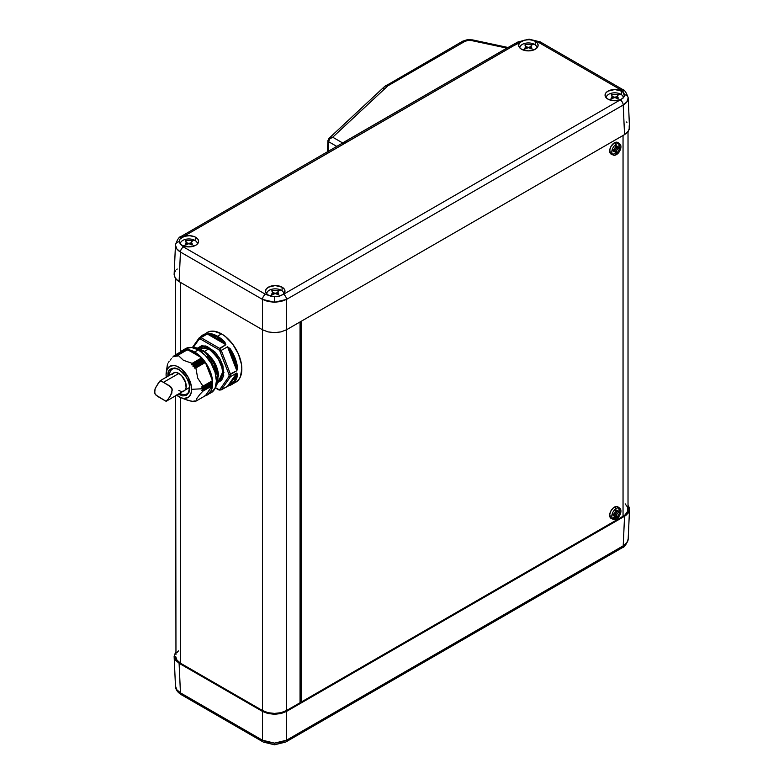 <?xml version="1.0" encoding="UTF-8"?>
<svg xmlns="http://www.w3.org/2000/svg" width="784" height="784" viewBox="0 0 784 784"><rect width="100%" height="100%" fill="white"/><g stroke="black" fill="none" stroke-linecap="round" stroke-linejoin="round"><path stroke-width="1.18" d="M608.747 94.256A8.536 4.929 180 0 1 620.82 94.256A8.536 4.929 180 0 1 623.309 97.441A8.536 4.929 180 0 1 623.319 97.863A8.536 4.929 0 0 0 620.82 94.256A8.536 4.929 0 0 0 608.747 94.256A8.536 4.929 0 0 0 606.248 97.833A8.536 4.929 180 0 1 606.267 97.441A8.536 4.929 180 0 1 608.747 94.256M618.017 94.619A18.218 10.515 -60 0 1 620.82 94.256A18.218 10.515 120 0 0 618.017 94.619A17.64 10.182 60 0 1 618.39 94.844L617.204 96.138L618.39 98.137A17.64 10.182 120 0 0 617.635 98.568L614.783 97.539L611.932 98.568A17.64 10.182 -120 0 0 611.559 98.343A17.64 10.182 -120 0 0 611.177 98.137L612.363 96.138L611.177 94.844A17.64 10.182 -60 0 1 611.932 94.403L617.635 94.403A17.64 10.182 60 0 1 618.017 94.619A17.64 10.182 -120 0 0 617.635 94.403L617.635 95.217L617.635 94.403L611.932 94.403L611.932 95.217L611.932 94.403A17.64 10.182 120 0 0 611.177 94.844L612.363 96.138L611.177 98.137A17.64 10.182 60 0 1 611.559 98.343A18.218 10.515 120 0 0 609.854 99.98A18.218 10.515 -60 0 1 611.559 98.343A17.64 10.182 60 0 1 611.932 98.568L614.783 97.539L617.635 98.568A17.64 10.182 -60 0 1 618.39 98.137L617.204 96.138L618.39 94.844A17.64 10.182 -120 0 0 618.017 94.619M522.36 44.384A8.536 4.929 180 0 1 534.443 44.384A8.536 4.929 180 0 1 536.922 47.559A8.536 4.929 180 0 1 536.942 47.961A8.536 4.929 0 0 0 534.443 44.384A8.536 4.929 0 0 0 522.36 44.384A8.536 4.929 0 0 0 519.861 47.961A8.536 4.929 180 0 1 519.88 47.559A8.536 4.929 180 0 1 522.36 44.384M531.63 44.747A18.218 10.515 -60 0 1 534.443 44.384A18.218 10.515 120 0 0 531.63 44.747A17.64 10.182 60 0 1 532.003 44.972L530.827 46.266L532.003 48.265A17.64 10.182 120 0 0 531.258 48.696L528.396 47.667L525.545 48.696A17.64 10.182 -120 0 0 525.172 48.471A17.64 10.182 -120 0 0 524.8 48.265L525.976 46.266L524.8 44.972A17.64 10.182 -60 0 1 525.545 44.531L531.258 44.531A17.64 10.182 60 0 1 531.63 44.747A17.64 10.182 -120 0 0 531.258 44.531L531.258 45.345L531.258 44.531L525.545 44.531L525.545 45.345L525.545 44.531A17.64 10.182 120 0 0 524.8 44.972L525.976 46.266L524.8 48.265A17.64 10.182 60 0 1 525.172 48.471A18.218 10.515 120 0 0 523.477 50.107A18.218 10.515 -60 0 1 525.172 48.471A17.64 10.182 60 0 1 525.545 48.696L528.396 47.667L531.258 48.696A17.64 10.182 -60 0 1 532.003 48.265L530.827 46.266L532.003 44.972A17.64 10.182 -120 0 0 531.63 44.747M175.42 270.931L174.45 272.773L174.45 276.595L176.988 280.133L179.105 281.623L262.493 329.77L262.493 299.41L180.447 252.036L176.763 248.832L175.469 245.069A4.253 3.469 0 0 1 179.173 241.756L179.977 239.051L184.387 236.307L189.483 235.69L194.403 236.67L195.755 237.317L195.667 240.913L195.755 237.317A9.731 5.615 180 0 1 198.597 241.394A9.731 5.615 180 0 1 192.511 246.499A9.731 5.615 180 0 1 181.996 245.265L180.32 243.971A8.536 4.929 180 0 1 180.349 243.589A8.536 4.929 180 0 1 182.839 240.404A8.536 4.929 180 0 1 194.912 240.404A8.536 4.929 180 0 1 197.392 243.589A8.536 4.929 180 0 1 197.411 243.981A8.536 4.929 0 0 0 194.912 240.404A8.536 4.929 0 0 0 182.839 240.404A8.536 4.929 0 0 0 180.34 243.981L183.446 246.931L265.492 294.294A4.253 2.45 120 0 0 262.493 299.41L274.508 302.242L274.508 296.793L265.492 294.294L270.617 296.097A9.731 5.615 180 0 1 268.383 295.137L266.266 293.314L265.531 291.168L266.266 289.012L268.383 287.199L275.253 285.552L282.132 287.199A9.731 5.615 180 0 1 284.984 291.266A9.731 5.615 180 0 1 282.946 294.608L276.899 296.744L272.499 296.558L268.383 295.137A9.731 5.615 180 0 1 265.531 291.266A9.731 5.615 180 0 1 271.45 285.993A9.731 5.615 180 0 1 282.132 287.199L284.122 288.855L284.964 290.815L283.514 294.294L620.213 99.911A4.253 2.45 60 0 1 623.211 105.027C626.455 103.067 628.111 100.734 628.19 98.049A4.253 3.469 180 0 0 624.485 94.737L623.682 97.441L620.752 99.578A9.731 5.615 180 0 1 607.904 99.107L605.797 97.285L605.062 95.138L605.797 92.992L607.904 91.169L614.783 89.523L621.663 91.169A9.731 5.615 180 0 1 623.329 92.463L624.348 94.139L624.378 96.128L623.133 98.049L620.752 99.578L614.176 100.744L607.904 99.107A9.731 5.615 180 0 1 605.062 95.246A9.731 5.615 180 0 1 610.981 89.974A9.731 5.615 180 0 1 621.663 91.169L623.329 92.463L622.075 90.875L620.213 89.503L538.167 42.13A4.253 2.45 -60 0 1 540.284 41.924A4.253 2.45 -60 0 1 541.166 43.777M192.1 240.766A18.218 10.515 -60 0 1 194.912 240.404A18.218 10.515 120 0 0 192.1 240.766A17.64 10.182 60 0 1 192.482 240.992L191.296 242.295L192.482 244.285A17.64 10.182 120 0 0 191.727 244.726L188.875 243.687L186.014 244.726A17.64 10.182 -120 0 0 185.641 244.5A17.64 10.182 -120 0 0 185.269 244.285L186.445 242.285L185.269 240.992A17.64 10.182 -60 0 1 186.014 240.561L191.727 240.561A17.64 10.182 60 0 1 192.1 240.766A17.64 10.182 -120 0 0 191.727 240.561L191.727 241.374L191.727 240.561L186.014 240.561L186.014 241.374L186.014 240.561A17.64 10.182 120 0 0 185.269 240.992L186.445 242.285L185.269 244.285A17.64 10.182 60 0 1 185.641 244.5A18.218 10.515 120 0 0 183.946 246.137A18.218 10.515 -60 0 1 185.641 244.5A17.64 10.182 60 0 1 186.014 244.726L188.875 243.687L191.727 244.726A17.64 10.182 -60 0 1 192.482 244.285L191.296 242.295L192.482 240.992A17.64 10.182 -120 0 0 192.1 240.766M269.216 290.286A8.536 4.929 180 0 1 281.299 290.286A8.536 4.929 180 0 1 283.779 293.461A8.536 4.929 180 0 1 283.798 293.853A8.536 4.929 0 0 0 281.299 290.286A8.536 4.929 0 0 0 269.216 290.286A8.536 4.929 0 0 0 266.717 293.853A8.536 4.929 180 0 1 266.736 293.461A8.536 4.929 180 0 1 269.216 290.286M278.487 290.639A18.218 10.515 -60 0 1 281.299 290.286A18.218 10.515 120 0 0 278.487 290.639A17.64 10.182 60 0 1 278.859 290.864L277.683 292.167L278.859 294.167A17.64 10.182 120 0 0 278.114 294.598L275.253 293.569L272.401 294.598A17.64 10.182 -120 0 0 272.028 294.372A17.64 10.182 -120 0 0 271.656 294.167L272.832 292.167L271.656 290.864A17.64 10.182 -60 0 1 272.401 290.433L278.114 290.433A17.64 10.182 60 0 1 278.487 290.639A17.64 10.182 -120 0 0 278.114 290.433L278.114 291.246L278.114 290.433L272.401 290.433L272.401 291.246L272.401 290.433A17.64 10.182 120 0 0 271.656 290.864L272.832 292.167L271.656 294.167A17.64 10.182 60 0 1 272.028 294.372A18.218 10.515 120 0 0 270.333 296.009A18.218 10.515 -60 0 1 272.028 294.372A17.64 10.182 60 0 1 272.401 294.598L275.253 293.569L278.114 294.598A17.64 10.182 -60 0 1 278.859 294.167L277.683 292.167L278.859 290.864A17.64 10.182 -120 0 0 278.487 290.639M180.447 238.169A4.253 2.45 60 0 1 181.32 236.317A4.253 2.45 60 0 1 183.446 236.523L345.636 142.884L343.51 142.678L345.636 142.884L512.677 46.266L524.467 40.16L529.151 39.7L533.042 40.327A9.731 5.615 180 0 1 535.276 41.297L535.198 44.884L535.276 41.297L537.393 43.12L538.128 45.266L537.393 47.412L535.276 49.235L528.396 50.882L521.527 49.235A9.731 5.615 180 0 1 518.675 45.374A9.731 5.615 180 0 1 520.713 41.826L523.398 40.474L529.151 39.2L535.276 41.297A9.731 5.615 180 0 1 538.128 45.374A9.731 5.615 180 0 1 532.042 50.48A9.731 5.615 180 0 1 521.527 49.235L519.537 47.579L518.694 45.619L519.106 43.61L520.713 41.826L513.736 45.678L183.446 236.523A4.253 2.45 -120 0 0 181.329 236.307M461.815 43.061A4.253 2.45 60 0 1 462.697 41.199L467.431 39.67A4.253 0.745 82.8 0 1 467.96 40.415L471.537 40.562A4.253 1.205 -77.9 0 1 472.429 39.876A4.253 1.205 102.1 0 0 471.537 40.562L467.96 40.415L464.824 41.415L388.296 85.593A4.253 2.45 -120 0 0 386.169 85.387A4.253 2.45 60 0 1 388.296 85.593L464.824 41.415A4.253 2.45 -120 0 0 462.697 41.199A4.253 2.45 60 0 1 464.824 41.415L467.96 40.415A4.253 0.745 -97.2 0 0 467.421 39.67L472.429 39.876L508.061 47.491M328.584 138.866L331.015 137.298L332.71 137.22L387.806 85.917A4.253 2.724 -126.1 0 0 385.307 85.946A4.253 2.724 53.9 0 1 387.806 85.917L332.71 137.22L342.618 142.933L506.856 48.108L471.537 40.562L507.846 47.883M282.054 290.786L282.132 287.199L282.054 290.786M517.136 43.777A4.253 2.45 60 0 1 518.018 41.924A4.253 2.45 60 0 1 520.145 42.13A4.253 2.45 -120 0 0 518.018 41.924L529.151 39.2L540.284 41.924A4.253 2.45 120 0 0 538.167 42.13L620.213 89.503L623.329 92.463L624.378 96.128M621.585 94.756L621.663 91.169L621.585 94.756M628.19 538.931L628.19 538.931C628.111 541.626 626.455 543.92 623.211 545.831A4.253 2.45 60 0 1 622.329 547.693A4.253 2.45 -120 0 0 623.211 545.831L624.554 516.254L626.671 514.765L629.209 511.227L629.209 507.405L628.023 505.278L629.532 509.316L628.18 539.186C626.338 544.576 624.387 547.408 622.329 547.683L285.641 742.076A4.253 2.45 -120 0 0 286.523 740.223L623.211 545.831L626.896 542.675L628.19 538.931M629.532 509.316L628.239 513.069L624.554 516.254L623.211 545.831L286.523 740.223A4.253 2.45 60 0 1 285.641 742.076L274.508 744.8L274.508 743.134L262.493 740.223A4.253 2.45 120 0 0 263.375 742.076A4.253 2.45 -60 0 1 262.493 740.223L262.493 711.411L268.001 713.538L274.508 714.283L281.005 713.538L286.523 711.411L624.554 516.254L286.523 711.411L286.523 740.223L286.523 711.411L281.005 713.538L274.508 714.283L268.001 713.538L262.493 711.411L179.105 663.274L262.493 711.411L262.493 740.223L268.001 742.37L274.508 743.134L281.005 742.37L286.523 740.223L274.508 743.134L274.508 744.8L263.375 742.076L181.32 694.702C177.527 692.321 175.577 689.489 175.479 686.206L174.126 656.335L175.42 660.089L179.105 663.274L180.447 692.85L262.493 740.223L180.447 692.85L179.105 663.274L175.42 660.089L174.126 656.335L175.42 652.582L174.126 656.335M348.439 141.091L346.322 140.875L181.32 236.317C179.271 236.592 177.321 239.424 175.479 244.814L174.126 274.684L175.42 278.438L179.105 281.623L180.447 252.036L179.105 281.623L262.493 329.77L262.483 710.539L180.614 663.274L180.614 397.566L180.614 663.274L176.929 660.089L175.636 656.335A16.993 9.81 0 0 0 180.614 663.274L262.483 710.539A16.993 9.81 0 0 0 286.523 710.539L286.523 329.76L624.554 134.603L626.671 133.113L629.209 129.585L629.209 125.754M180.614 351.663L180.614 282.495L180.614 351.663M262.483 329.76L262.483 710.539L268.001 712.676L274.508 713.42L281.015 712.676L286.523 710.539L286.523 329.76L624.554 134.603L623.211 105.027L286.523 299.41L286.523 329.77L286.523 299.41L281.005 301.507L274.508 302.242L268.001 301.507L262.493 299.41L262.493 329.77L268.001 331.897L274.508 332.641L281.005 331.897L286.523 329.77L281.005 331.897L274.508 332.641L268.001 331.897L262.493 329.77M300.047 321.959L300.047 702.738L286.523 710.539L300.047 702.738L300.047 321.959M615.509 516.44L612.245 518.332L615.509 516.44M175.636 395.832L175.959 654.415M176.929 652.582L178.497 650.877M615.528 516.607L612.314 518.459L615.528 516.607M263.375 742.076A4.253 2.45 -60 0 0 265.492 741.87L270.617 743.673M282.946 742.174L283.514 741.87A4.253 2.45 60 0 0 285.641 742.076M176.763 689.695L180.447 692.85C177.204 690.939 175.547 688.646 175.469 685.951L176.763 689.695M181.329 694.702A4.253 2.45 -60 0 1 180.447 692.85A4.253 2.45 120 0 0 181.32 694.702M177.243 269.02L176.753 269.441M626.906 122.422L626.416 122M327.438 151.949L327.898 140.738A2.127 1.215 2.3 0 0 328.516 141.639L336.914 146.49L328.516 141.639L328.114 151.567L328.516 141.639A2.127 1.215 -177.7 0 1 327.898 140.738A2.127 1.215 -177.7 0 1 328.212 140.13M179.173 241.756A4.253 3.469 180 0 0 175.469 245.069C175.547 247.754 177.204 250.086 180.447 252.036A4.253 2.45 -60 0 1 183.446 246.931L180.32 243.971L179.173 241.756L179.977 239.051L182.907 236.856A9.731 5.615 180 0 1 195.755 237.317L197.862 239.14L198.597 241.296L197.862 243.442L195.755 245.265L188.875 246.911L181.996 245.265A9.731 5.615 180 0 1 180.32 243.971L179.144 241.433M629.532 127.665L628.18 97.794L626.896 101.812L623.211 105.027L624.554 134.603L628.239 131.418L629.532 127.665M628.18 97.775L628.18 97.794C626.338 92.414 624.387 89.572 622.329 89.298A4.253 2.45 -60 0 1 623.211 91.15M383.768 88.347A4.253 2.95 47 0 1 384.503 86.603A4.253 2.95 47 0 1 387.384 86.26A4.253 2.95 -133 0 0 384.483 86.622L329.104 138.239L327.898 140.738M341.883 143.609L342.618 142.933L332.71 137.22L329.78 138.935L328.516 141.639C328.829 139.513 330.231 138.043 332.71 137.22L329.084 138.258M342.618 142.933L506.856 48.108M509.767 47.187A4.253 2.45 60 0 1 510.56 46.05A4.253 2.45 60 0 1 512.677 46.266A4.253 2.45 -120 0 0 510.551 46.06L346.312 140.875L344.774 142.502M343.333 143.795L342.628 144.53M516.989 43.953A4.253 2.45 -120 0 0 514.863 43.747A4.253 2.45 60 0 1 516.989 43.953M265.492 294.294L183.446 246.931A4.253 2.45 120 0 0 180.447 252.036L262.493 299.41A4.253 2.45 -60 0 1 265.492 294.294M274.508 296.793L274.508 302.242L286.523 299.41A4.253 2.45 -120 0 0 283.514 294.294L279.192 296.332L274.508 296.793M620.213 99.911L283.514 294.294A4.253 2.45 60 0 1 286.523 299.41L623.211 105.027A4.253 2.45 -120 0 0 620.213 99.911M620.213 89.503A4.253 2.45 -60 0 1 622.329 89.298A4.253 2.45 120 0 0 620.213 89.503M624.485 94.737A4.253 3.469 0 0 1 628.19 98.049L628.18 97.794M278.359 293.343L277.683 294.637L277.987 291.354M272.832 292.765A4.038 2.332 0 0 0 277.683 292.765M272.401 292.55L275.253 293.236L278.114 292.55M272.832 292.167L272.832 294.637L272.156 293.343M191.972 243.471L191.296 244.765L191.61 241.482M186.445 242.893A4.038 2.332 0 0 0 191.296 242.893M186.014 242.677L188.875 243.363L191.727 242.677M186.445 242.295L186.445 244.765L185.769 243.471M531.503 47.442L530.827 48.735L531.14 45.462M525.976 46.873A4.038 2.332 0 0 0 530.827 46.873M525.545 46.658L528.396 47.334L531.258 46.658M525.976 46.266L525.976 48.735L525.3 47.442M617.89 97.314L617.204 98.608L617.518 95.334M612.363 96.746A4.038 2.332 0 0 0 617.204 96.746M611.932 96.53L614.783 97.206L617.635 96.53M612.363 96.138L612.363 98.608L611.687 97.314M612.461 154.37A6.693 3.861 120 0 0 614.411 153.733L616.361 154.664A6.448 3.724 -60 0 1 613.343 155.085A6.448 3.724 -60 0 1 611.804 152.027A6.448 3.724 -60 0 1 616.361 144.129L614.411 142.806A6.693 3.861 120 0 0 609.981 148.891A6.693 3.861 120 0 0 611.275 154.174L613.343 155.085M612.461 518.675A6.693 3.861 120 0 0 614.411 518.028L616.361 518.959A6.448 3.724 -60 0 1 613.343 519.39A6.448 3.724 -60 0 1 611.804 516.333A6.448 3.724 -60 0 1 616.361 508.424L614.411 507.101A6.693 3.861 120 0 0 609.981 513.187A6.693 3.861 120 0 0 611.275 518.469L613.343 519.39M628.023 131.702L628.023 509.316A16.993 9.81 0 0 1 623.045 516.254L623.045 135.475L623.045 516.254L301.174 702.082L301.174 321.303L301.174 702.082L623.045 516.254L625.162 514.765L627.7 511.227L627.7 507.395L625.162 503.867M618.782 512.138L619.056 508.826L617.037 506.503L613.49 507.738L611.059 510.639L609.766 514.177L610.471 517.871L612.598 518.665L616.224 516.568M618.782 147.833L619.056 144.521L617.037 142.208L614.411 142.806L611.059 146.334L609.766 149.881L610.471 153.576L613.49 154.164L616.224 152.272M300.047 701.435L301.174 702.082L300.047 701.435M619.781 508.238L617.959 506.905A6.693 3.861 120 0 0 614.411 507.101L616.361 508.424A6.448 3.724 -60 0 1 619.781 508.238A6.448 3.724 -60 0 1 620.928 511.06A6.448 3.724 -60 0 1 616.361 518.959L614.411 518.028A6.693 3.861 120 0 0 615.783 516.999M618.939 511.54A6.693 3.861 120 0 0 618.723 507.826M614.274 515.147A3.401 1.96 120 0 1 614.832 515.304L616.557 517.45A16.493 9.526 0 0 0 617.312 517.019L616.538 516.568L617.312 517.019L619.713 512.854L618.948 512.413L619.713 512.854A16.493 9.526 -120 0 0 619.713 512.422A16.493 9.526 -120 0 0 619.713 511.981L618.694 511.393L619.713 511.981L618.243 512.285L616.293 510.012L617.312 510.6A16.493 9.526 180 0 1 616.557 511.031L615.538 510.443L616.293 510.012L615.538 510.443L616.557 511.031L616.547 512.285L615.244 514.559L614.156 515.196L613.137 514.608A3.401 1.96 120 0 0 615.538 510.443L614.832 512.814L613.137 514.608L614.156 515.196A16.493 9.526 60 0 1 614.156 515.627A16.493 9.526 60 0 1 614.156 516.058L613.137 515.47L613.137 514.608L613.137 515.47L614.156 516.058L616.087 516.029L616.557 517.45L615.538 516.862A3.401 1.96 120 0 0 615.322 515.843M618.488 512.393A3.401 1.96 120 0 0 616.293 516.186M616.577 511.158A3.401 1.96 120 0 0 616.988 511.56L618.694 511.393A3.401 1.96 120 0 1 617.704 511.717M616.469 510.962L617.665 511.648M614.048 515.157L616.547 516.597M618.694 512.266L616.988 514.059L616.293 516.431M619.781 143.933L617.959 142.6A6.693 3.861 120 0 0 614.411 142.806L616.361 144.129A6.448 3.724 -60 0 1 619.781 143.933A6.448 3.724 -60 0 1 620.928 146.765A6.448 3.724 -60 0 1 616.361 154.664L614.411 153.733A6.693 3.861 120 0 0 615.783 152.704M618.939 147.235A6.693 3.861 120 0 0 618.723 143.521M614.274 150.851A3.401 1.96 120 0 1 614.832 151.008L616.557 153.145A16.493 9.526 0 0 0 617.312 152.713L616.538 152.272L617.312 152.713L619.713 148.548L618.948 148.107L619.713 148.548A16.493 9.526 -120 0 0 619.713 148.117A16.493 9.526 -120 0 0 619.713 147.686L618.694 147.098L619.713 147.686L618.243 147.99L616.293 145.706L617.312 146.294A16.493 9.526 180 0 1 616.557 146.735L615.538 146.138L616.293 145.706L615.538 146.138L616.557 146.735L616.547 147.99L615.244 150.254L614.156 150.891L613.137 150.303A3.401 1.96 120 0 0 615.538 146.138L614.832 148.509L613.137 150.303L614.156 150.891A16.493 9.526 60 0 1 614.156 151.332A16.493 9.526 60 0 1 614.156 151.763L613.137 151.175L613.137 150.303L613.137 151.175L614.156 151.763L616.087 151.724L616.557 153.145L615.538 152.557A3.401 1.96 120 0 0 615.322 151.537M618.488 148.088A3.401 1.96 120 0 0 616.293 151.89M616.577 146.863A3.401 1.96 120 0 0 616.988 147.265L618.694 147.098A3.401 1.96 120 0 1 617.704 147.421M616.469 146.667L617.665 147.353M616.087 151.724L616.547 152.302M616.087 151.733L614.048 150.851M618.694 147.96L616.988 149.754L616.293 152.125M202.154 347.038L202.311 345.656M236.464 367.284L236.494 368.539M235.298 381.132L233.799 381.828M217.423 382.739L221.598 380.328L223.714 375.458L222.94 365.854L219.726 358.357L214.836 351.82L206.907 346.352L201.635 345.744L197.46 348.165L205.173 345.852L215.835 352.908L223.95 372.567A1.058 0.617 0 0 0 222.45 372.567A19.335 11.162 -120 0 1 218.442 381.416L222.45 372.567A1.058 0.617 180 0 1 223.95 372.567L217.452 382.729M168.629 375.84A1.058 0.617 180 0 1 167.972 375.663L168.736 371.469L171.157 368.607L174.852 367.941L178.86 369.372L182.868 372.567L186.563 377.506L188.993 383.17L189.757 388.237A1.058 0.617 180 0 1 189.444 387.806A1.058 0.617 0 0 0 189.757 388.237L188.993 392.421L186.563 395.293L182.868 395.959L178.389 394.244L187.464 394.636L189.757 388.237C190.375 382.651 186.739 376.359 178.86 369.372C170.981 367.265 167.355 369.352 167.972 375.663L167.874 375.595M228.81 385.708L221.245 389.844L230.535 376.624L236.846 372.978L237.542 374.772A28.685 16.562 60 0 1 231.829 384.483A28.685 16.562 60 0 1 230.182 385.238A28.685 16.562 -120 0 0 231.858 384.474A28.685 16.562 -120 0 0 237.542 374.772L236.846 372.978L235.798 374.468A0.637 0.5 -144.9 0 1 236.641 374.693L234.22 381.269L229.447 384.934L236.641 374.693L229.447 384.934A0.637 0.5 35.1 0 0 228.605 384.709L235.798 374.468A0.637 0.5 -144.9 0 1 236.641 374.693L237.542 374.772L236.641 374.693C235.798 380.044 233.397 383.454 229.447 384.934A0.637 0.519 70.8 0 0 230.182 385.238A0.637 0.519 -109.2 0 1 229.447 384.934A0.637 0.5 35.1 0 0 228.605 384.709L227.556 386.198L230.182 385.238M198.95 338.365L199.312 337.777L199.116 339.149L200.42 339.031L200.988 337.63L219.569 348.361L200.988 337.63L200.508 338.227L200.42 339.031L218.638 349.546L225.88 344.715L223.783 343.5L225.88 344.715L224.851 342.069L223.783 343.5L207.299 333.984L210.132 333.572A28.685 16.562 60 0 1 217.491 336.228A28.685 16.562 -120 0 0 210.132 333.572L209.847 334.415L210.132 333.572L207.299 333.984L209.397 335.189L209.847 334.415C214.64 335.111 219.442 337.884 224.234 342.726L223.783 343.5L209.397 335.189L209.847 334.415L224.234 342.726L209.847 334.415L217.041 337.002L224.234 342.726L224.851 342.069A28.685 16.562 -120 0 0 217.491 336.228L221.549 333.886L225.508 336.62L232.819 344.333L238.414 354.025L241.443 364.217L241.835 369.009L240.286 377.084L238.414 380.054L235.886 382.141A28.685 16.562 -120 0 0 240.286 359.16A28.685 16.562 -120 0 0 221.549 333.886L217.491 336.228A28.685 16.562 60 0 1 224.851 342.069L225.88 344.715L219.569 348.361A28.685 16.562 60 0 1 221.245 350.438L227.556 346.793L230.182 348.694A28.685 16.562 60 0 1 237.542 367.667L236.846 370.744L230.535 374.389A28.685 16.562 60 0 1 230.535 376.624L229.046 376.379L229.046 374.644L219.941 351.173L218.638 349.546L200.42 339.031L199.116 339.149L193.158 347.626L199.116 339.149L199.312 337.777L205.624 334.131L204.81 334.053A28.685 16.562 -120 0 0 203.125 334.817M169.471 375.35A14.337 8.281 60 0 1 172.441 369.097C177.302 365.04 190.071 377.888 189.444 387.806C188.738 392.088 187.846 394.136 186.778 393.931A14.337 8.281 60 0 1 179.889 393.382M189.444 387.551L185.112 390.05L189.444 387.551M208.779 348.89L204.506 351.35L208.779 348.89A19.335 11.162 -120 0 0 199.107 347.929L208.779 348.89A19.335 11.162 -120 0 1 222.45 372.567C223.224 365.55 218.667 357.661 208.779 348.89M167.394 364.776L167.717 363.845L167.394 364.776M168.266 362.776L169.06 361.542L168.266 362.776M170.099 360.16L171.353 358.68L170.099 360.16M172.774 357.122L174.332 355.505L172.774 357.122M174.381 355.475L184.054 350.046L174.43 355.485L174.381 356.475L174.45 355.593L183.887 349.987M166.277 377.192A18.061 10.427 60 0 1 166.09 374.576A18.061 10.427 60 0 1 166.247 372.38A18.061 10.427 60 0 1 179.85 367.823A18.061 10.427 60 0 1 191.629 389.325L201.674 388.795L203.036 387.845L201.684 387.1L202.958 386.179L197.686 378.074L195.863 367.872L194.285 368.039L194.716 366.393L193.04 366.481L193.423 364.776L191.708 364.805L192.247 363.384L183.378 360.268L177.988 355.152L176.988 356.367L176.704 355.191L175.694 356.436L175.469 355.279L174.45 356.593M201.076 349.674L203.477 350.781L214.14 361.581L218.726 375.889L217.825 376.398L214.62 364.001L206.104 353.359L214.62 364.001L218.099 376.379L218.697 376.036C217.619 365.266 212.503 356.828 203.33 350.732L201.155 349.723M216.198 377.663L217.256 377.261L216.198 377.663M212.974 366.843L214.326 366.216L212.974 366.843M210.171 359.288L208.995 359.964L210.19 359.258L207.633 355.926L206.398 356.642L207.642 355.897L210.171 359.288M202.145 351.232L201.243 351.761L202.145 351.232M201.4 349.86L200.861 350.164L201.4 349.86A23.373 13.495 -120 0 0 193.227 347.635L198.176 348.361L204.624 352.085L207.721 354.956L213.081 362.188L215.139 366.265L217.609 374.576L217.609 382.014L215.767 386.669A23.373 13.495 -120 0 0 201.4 349.86M195.735 401.202L194.53 400.957L195.735 401.202M204.653 395.93L211.141 392.755A25.5 14.72 -120 0 0 215.051 372.322A25.5 14.72 -120 0 0 198.391 349.86L194.638 352.026A25.5 14.72 60 0 1 211.288 374.487A25.5 14.72 60 0 1 207.388 394.92A25.5 14.72 60 0 1 205.192 395.812M215.933 378.79L217.168 377.8A24.049 13.887 60 0 1 217.227 379.436A24.049 13.887 60 0 1 217.168 380.995L216.306 381.485L217.168 380.995A24.049 13.887 -120 0 0 217.227 379.436L216.394 379.985L217.227 379.436A24.049 13.887 -120 0 0 217.168 377.8L215.874 378.839M177.057 356.348L177.929 355.172L187.562 349.674L201.704 357.837L192.178 363.345L201.86 358.082L201.919 358.758L201.86 358.082L192.256 363.629L191.737 364.638L202.115 359.023L191.708 364.805L201.919 358.758L191.894 364.923L193.423 364.776L192.991 366.275L203.419 360.591L193.109 366.5L203.379 360.571L193.109 366.5L203.232 360.366L203.036 359.415L193.432 364.952L202.84 359.19L193.246 364.727L202.84 359.19L202.115 359.023L202.958 359.268L203.379 360.571L193.178 366.5L194.55 366.334L204.144 360.797L203.419 360.591L204.144 360.797L194.736 366.569L204.203 360.826L194.736 366.569L194.275 367.892L204.497 361.992L204.33 361.032L204.712 362.228L194.285 368.039L204.497 361.992L194.53 368.108L204.712 362.228L195.882 367.951L205.33 362.326L212.484 380.671L201.811 386.884M176.949 356.338L176.831 355.25L186.425 349.703L176.792 355.172L186.798 350.046L186.308 349.654L176.723 355.181M194.608 401.418L193.178 401.143L194.608 401.418M193.325 401.526L191.894 401.202L193.325 401.526M175.694 356.436L175.528 355.358L185.132 349.821L175.469 355.279M211.935 381.102L212.533 382.19L211.974 381.259L201.753 387.159L202.938 387.727L212.533 382.19L202.938 387.982L212.013 382.994L201.674 388.795L212.542 382.435L201.772 388.668L212.013 382.759L201.772 388.913L202.938 389.462L212.542 383.915L212.013 382.994L212.542 383.915L202.938 389.707L212.533 384.16M203.036 389.579L201.753 390.344L203.036 389.579L201.674 388.795L191.629 389.325A18.061 10.427 60 0 1 180.839 397.655A18.061 10.427 60 0 1 176.684 395.224M175.792 356.348L176.635 355.26M184.946 349.84L185.475 350.125L184.985 349.782L175.508 355.289M194.736 401.379L194.265 400.957L195.265 401.114M211.945 381.181L201.723 386.933M201.684 390.412L202.958 391.118L199.959 394.303L202.958 391.118L212.484 385.62L205.408 395.675L212.484 385.434L202.84 390.912L212.484 385.62L211.994 384.719L201.811 390.599L202.84 390.912L212.444 385.365L211.945 384.483L201.753 390.344M174.548 356.504L175.351 355.377M192.56 401.359L187.464 400.252L183.358 398.429M167.1 366.843L167.247 365.697M198.842 349.243L197.98 349.752L198.842 349.243A24.049 13.887 60 0 1 201.606 350.84A24.049 13.887 -120 0 0 198.842 349.243L197.98 349.752M200.057 351.448L202.037 350.928M208.417 359.631L209.896 359.052A24.049 13.887 -120 0 0 207.505 356.073L206.27 356.965M214.208 370.705L215.59 370.087A24.049 13.887 -120 0 0 214.208 366.52L212.974 367.51M217.325 377.437L217.256 380.73M217.168 380.995L216.306 381.485M201.9 350.85L200.165 351.408M201.076 351.644L202.115 351.036L201.076 351.644M206.329 356.916L207.505 356.073A24.049 13.887 60 0 1 209.896 359.052L208.524 359.601M210.19 359.258L208.956 359.905L210.22 359.101M213.023 367.461L214.208 366.52A24.049 13.887 60 0 1 215.59 370.087L214.169 366.157M214.542 370.754L215.816 370.048L214.306 370.665M180.016 352.212A25.5 14.72 60 0 1 181.888 350.762A25.5 14.72 60 0 1 194.638 352.026L198.391 349.86A25.5 14.72 -120 0 0 185.641 348.596L191.492 347.459L198.391 349.86L205.29 355.426L211.141 363.315L215.051 372.322L216.423 381.083L215.051 388.256L211.141 392.755M202.909 386.385L212.484 380.857L202.968 386.316M187.415 349.742L178.027 355.162M187.454 349.664L177.929 355.162L183.378 360.268L192.178 363.345L201.704 357.837L187.562 349.674L178.037 355.181M195.882 401.173L196.882 398.39L199.959 394.303L196.882 398.39L195.843 401.202L205.408 395.675M207.388 394.92L211.288 390.422L212.66 383.249L211.288 374.487L207.388 365.481L201.537 357.592L198.156 354.456L191.12 350.389L184.622 349.752L181.888 350.762L179.644 352.624M183.858 350.007L174.401 355.466M214.326 366.206L215.678 370.028M195.882 367.951L197.686 378.074L202.958 386.179L212.484 380.671L205.408 362.453L195.882 367.951M217.844 376.398L209.318 356.769L217.844 376.398M218.697 376.036L218.697 376.036C217.619 365.266 212.503 356.828 203.33 350.732M185.298 399.409L192.178 401.506M176.371 394.969L181.349 397.851L183.75 398.39L187.895 397.586L189.483 396.273L191.384 392.059L191.384 386.306L187.895 376.732L181.349 368.921L176.371 366.05L173.97 365.501L169.834 366.304L167.061 369.499L166.09 374.576L166.335 377.594M215.345 387.551L218.638 389.452L219.941 389.334L229.046 376.379L219.941 389.334L221.245 389.844L227.556 386.198L236.846 372.978L230.535 376.624A28.685 16.562 -120 0 0 230.535 374.389L221.245 350.438L219.941 351.173L229.046 374.644L236.846 370.744L237.542 367.667A28.685 16.562 -120 0 0 230.182 348.694L227.556 346.793L228.605 349.497L229.447 349.203L232.064 353.643L234.22 358.376L236.641 367.755L229.447 349.203L236.641 367.755L235.798 368.049L228.605 349.497L229.447 349.203C233.397 355.25 235.798 361.424 236.641 367.755L237.542 367.667L235.798 368.049L236.846 370.744L227.556 346.793L221.245 350.438A28.685 16.562 -120 0 0 219.569 348.361L218.638 349.546L219.941 351.173L221.245 350.438L230.535 374.389L229.046 374.644L229.046 376.379L230.535 376.624L221.245 389.844L218.638 389.452L215.345 387.551M203.517 335.346L202.537 335.915L203.526 335.346M219.275 390.079L218.638 389.452L219.275 390.079L221.01 389.922M204.585 334.739A0.637 0.519 -109.2 0 1 204.81 334.053A0.637 0.519 70.8 0 0 204.585 334.739M205.624 334.131L199.312 337.777A28.685 16.562 60 0 1 200.988 337.63A28.685 16.562 -120 0 0 199.312 337.777M207.299 333.984L200.988 337.63L207.299 333.984M235.886 382.141L230.026 385.297M200.43 337.13A28.685 16.562 60 0 1 203.154 334.807A28.685 16.562 60 0 1 204.81 334.053M221.549 333.886A28.685 16.562 -120 0 0 207.211 332.465L210.279 331.328L213.787 331.181L221.549 333.886M181.682 391.432L184.064 390.961A10.408 6.007 -120 0 0 185.661 382.621A10.408 6.007 -120 0 0 178.86 373.449L163.474 382.327L170.04 386.169L172.323 389.844L170.54 395.675L167.217 400.369L165.738 401.094M165.816 401.153L155.8 394.96L154.664 393.068L155.144 388.658L158.446 382.906L160.661 380.612L170.853 386.924L172.059 388.766L171.794 393.147L168.364 398.889L165.973 401.222L157.545 396.351L155.124 394.087L154.526 390.834L155.604 387.639L160.152 380.73L163.474 382.327L178.86 373.449A10.408 6.007 -120 0 0 173.656 372.929L172.059 374.772M178.86 390.452L180.3 391.118M166.404 401.163L184.985 390.207L186.082 387.776L185.661 382.621L181.682 375.722L178.86 373.449L176.047 372.469L173.656 372.929L160.22 380.691M160.661 380.612L161.249 380.906M167.217 384.356L167.825 384.699M384.483 86.622L462.697 41.199M175.636 354.75L175.636 278.722M510.551 46.06L518.018 41.924M622.329 89.298L540.284 41.924M218.442 381.416L217.629 381.896M198.293 348.4L199.107 347.929M167.296 365.256L166.247 372.38M202.948 389.697L212.542 384.16M184.985 349.782L175.44 355.289M216.413 381.436L217.001 381.093M192.648 347.626L193.168 347.626M198.666 349.341L198.087 349.684M199.038 349.184L201.998 350.899M215.816 370.048L214.551 370.773M181.888 350.762L185.641 348.596M200.841 349.546L207.907 353.937L215.649 364.305L218.756 375.948M186.2 399.781L180.839 397.655M192.354 347.567L199.087 337.982M218.991 390.011L215.228 387.845M207.211 332.465L200.361 337.169"/></g></svg>
